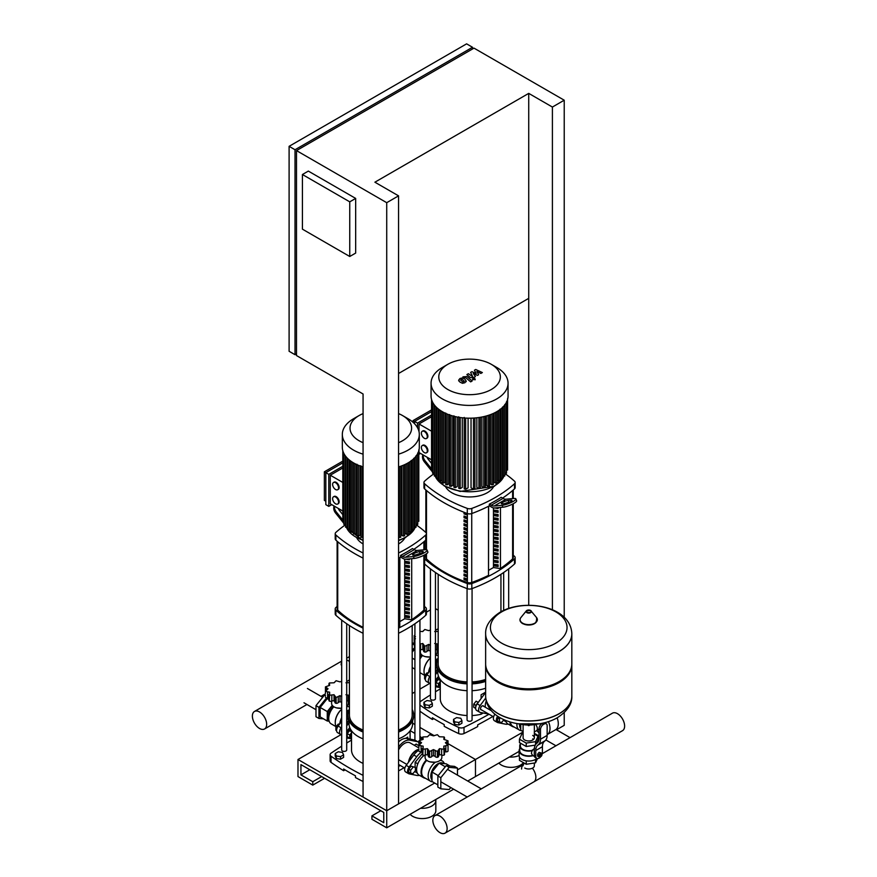 <?xml version="1.0" encoding="UTF-8"?>
<svg xmlns="http://www.w3.org/2000/svg" width="877" height="877" viewBox="0 0 877 877"><rect width="100%" height="100%" fill="white"/><g stroke="black" fill="none" stroke-linecap="round" stroke-linejoin="round"><path stroke-width="1.32" d="M349.748 201.842L349.748 256.49L302.422 229.16L302.422 174.512L349.748 201.842L355.667 198.421L355.667 253.08L349.748 256.49M355.667 198.421L308.331 171.092L302.422 174.512M552.4 609.789L552.4 107.049L564.229 100.208L473.997 48.125L296.503 150.603L296.503 355.558L363.067 393.981L363.067 797.072L386.724 810.732L386.724 202.686L296.503 150.603M341.131 734.586L297.983 759.493L386.724 810.732L398.564 803.902L398.564 195.856L386.724 202.686M398.564 195.856L374.896 182.197L528.732 93.379L552.4 107.049M295.023 149.748L472.517 47.27L466.608 43.85L289.103 146.327L289.103 351.282L295.023 354.703L295.023 149.748L289.103 146.327M528.732 93.379L528.732 298.344L398.564 373.492M296.503 353.848L295.023 354.703M472.517 47.27L472.517 48.969M564.229 617.32L564.229 100.208M528.732 298.344L528.732 605.283M453.53 719.392L453.53 721.957L454.659 724.38L458.857 725.027L461.927 723.251L461.927 720.697L460.809 718.263L456.599 717.616L453.53 719.392L454.659 721.815L454.659 724.38M454.659 721.815L458.857 722.473L458.857 725.027M458.857 722.473L461.927 720.697M422.418 738.313L419.93 738.796M335.2 753.551L335.2 756.117L336.319 758.539L340.517 759.186L343.598 757.41L343.598 754.856L342.468 752.433L338.27 751.775L335.2 753.551L336.319 755.974L336.319 758.539M336.319 755.974L340.517 756.632L340.517 759.186M340.517 756.632L343.598 754.856M423.942 702.313L423.942 704.878L425.071 707.301L429.27 707.947L432.35 706.171L432.35 703.617L431.221 701.183L427.022 700.537L423.942 702.313L425.071 704.735L425.071 707.301M425.071 704.735L429.27 705.393L429.27 707.947M429.27 705.393L432.35 703.617M534.356 763.012L534.356 765.742A5.624 3.245 180 0 1 530.881 768.734A5.624 3.245 180 0 1 524.753 768.033M528.327 725.597A5.624 3.245 0 0 0 529.127 725.597A5.624 3.245 180 0 1 528.327 725.597M535.891 724.808A4.451 2.576 60 0 1 536.417 730.749A4.451 2.576 60 0 0 537.338 728.71A4.451 2.576 60 0 0 535.891 724.808M547.149 734.619A13.177 7.608 -120 0 0 547.281 734.542L555.569 729.763A13.177 7.608 -120 0 0 558.298 723.733A13.177 7.608 -120 0 0 557.125 717.824M547.281 734.542A13.177 7.608 -120 0 0 550.011 728.513A13.177 7.608 -120 0 0 548.443 721.618M536.724 730.574A13.177 7.608 -120 0 0 539.004 732.744M534.433 756.434L532.613 755.393L531.396 753.277L532.142 750.339L534.641 748.311M519.732 748.728A9.625 5.558 0 0 0 519.107 750.701A9.625 5.558 0 0 0 533.084 755.656M519.107 750.701L519.107 755.492A9.625 5.558 0 0 0 519.436 756.928A9.625 5.558 0 0 0 526.233 760.852A9.625 5.558 0 0 0 535.529 759.416A9.625 5.558 0 0 0 536.877 758.441M532.712 735.43A5.624 3.245 180 0 1 534.356 737.721A5.624 3.245 180 0 1 530.881 740.725A5.624 3.245 180 0 1 524.753 740.024A5.624 3.245 180 0 1 523.098 737.721L523.098 725.115M533.512 739.432A5.624 3.245 0 0 0 532.712 738.84M530.157 745.899A8.364 4.834 0 0 0 531.615 745.68L526.233 746.502L522.297 744.233A8.364 4.834 0 0 0 523.372 744.847M520.357 743.115L520.357 745.921A8.364 4.834 0 0 0 532.142 750.339M540.813 756.544L538.938 756.906L537.601 756.127L537.601 754.165L538.938 754.933L540.418 753.091L541.898 753.222L541.898 754.549A1.677 0.965 120 0 0 541.548 753.781A1.677 0.965 120 0 0 540.254 754.231A1.677 0.965 120 0 0 539.53 755.919A1.677 0.965 120 0 0 539.87 756.687A1.677 0.965 120 0 0 540.714 756.599A1.677 0.965 120 0 0 540.868 756.489M539.739 756.577A1.677 0.965 -60 0 1 539.574 756.511A1.677 0.965 -60 0 1 539.234 755.744A1.677 0.965 -60 0 1 539.958 754.056A1.677 0.965 -60 0 1 541.252 753.617A1.677 0.965 -60 0 1 541.383 753.716M541.898 754.549L541.898 754.889A1.25 0.724 -60 0 1 540.122 755.919A1.25 0.724 -60 0 1 541.898 754.889L541.843 755.25M537.601 754.165L539.081 752.323L540.418 753.091M539.081 752.323L541.898 753.222M538.938 756.906L538.938 754.933M540.484 729.565A4.188 2.412 -60 0 1 543.444 724.446L541.964 723.591A4.188 2.412 120 0 0 539.004 728.71L540.484 729.565L540.484 739.245A12.552 7.246 60 0 1 538.544 744.529L537.7 745.264A12.552 7.246 -120 0 0 535.759 750.537L535.759 756.215A4.703 2.719 -60 0 0 536.724 758.364A4.703 2.719 -60 0 0 540.868 756.511M541.964 723.591L544.189 724.018L543.444 724.446M541.898 754.724A4.703 2.719 -60 0 0 542.414 752.367L542.414 746.7A12.552 7.246 60 0 1 544.354 741.416L545.198 740.681A12.552 7.246 -120 0 0 547.149 735.408L547.149 725.728A4.188 2.412 -60 0 0 546.272 723.81L544.803 722.955A4.188 2.412 120 0 0 544.343 722.791M544.189 724.018A4.188 2.412 -60 0 1 546.272 723.81M536.724 758.364L535.255 757.52A4.703 2.719 120 0 1 534.279 755.36L534.279 749.682A14.646 8.452 60 0 1 536.549 743.521L537.393 742.797A10.458 6.04 -120 0 0 539.004 738.39L539.004 728.71M536.581 742.808A8.364 4.834 0 0 0 536.976 741.964L535.99 744.08M522.297 744.233L519.436 742.578L519.436 739.168L521.925 733.797L523.098 733.611M535.288 745.11L531.615 745.68M534.356 734.17L538.029 736.285L538.029 739.706L536.976 741.964M526.233 746.502L526.233 743.093L519.436 739.168M538.029 736.285L535.529 741.657L526.233 743.093M535.529 744.705L535.529 741.657M520.357 744.014A9 5.196 0 0 0 519.732 745.921L519.732 750.701A9 5.196 0 0 0 532.613 755.393M519.732 745.921A9 5.196 0 0 0 532.613 750.602M519.436 756.928L519.436 760.337L526.233 764.273L535.529 762.837L537.502 758.583M526.233 760.852L526.233 764.273M535.529 759.416L535.529 762.837M571.826 633.83A43.094 24.874 180 0 1 571.826 633.885A43.094 24.874 180 0 1 545.22 656.862A43.094 24.874 180 0 1 498.257 651.468A43.094 24.874 180 0 1 485.639 633.885A43.094 24.874 180 0 1 485.639 633.83M555.821 643.148A38.314 22.122 180 0 1 501.644 643.148A38.314 22.122 180 0 1 501.644 611.872A38.314 22.122 180 0 1 555.821 611.872A38.314 22.122 180 0 1 555.821 643.148M485.639 633.885L485.639 663.944A43.094 24.874 0 0 0 498.257 681.528L499.145 682.043A41.833 24.15 0 0 0 558.309 682.043L559.197 681.528A43.094 24.874 0 0 0 571.826 663.944L571.826 633.885A43.094 24.874 0 0 1 545.22 656.862A43.094 24.874 0 0 1 498.257 651.468A43.094 24.874 0 0 1 485.639 633.885L485.639 633.786A43.094 24.874 180 0 0 498.257 651.381A43.094 24.874 180 0 0 559.197 651.381A43.094 24.874 180 0 0 571.826 633.786L571.826 633.885M499.145 682.043L498.257 681.528A43.094 24.874 0 0 0 559.197 681.528M485.65 664.448A43.094 24.874 0 0 0 485.639 664.963A43.094 24.874 0 0 0 498.257 682.558A43.094 24.874 0 0 0 545.22 687.952A43.094 24.874 0 0 0 571.826 664.963A43.094 24.874 0 0 0 571.815 664.448M498.257 713.637A43.094 24.874 180 0 1 485.639 696.053A43.094 24.874 0 0 0 498.257 713.637A43.094 24.874 0 0 0 545.22 719.03A43.094 24.874 0 0 0 571.826 696.053A43.094 24.874 180 0 1 545.22 719.03A43.094 24.874 180 0 1 498.257 713.637M417.101 744.726A2.302 1.326 120 0 0 416.728 744.266A2.302 1.326 120 0 0 414.525 745.428M398.564 765.073L399.013 765.161A13.802 7.97 120 0 0 399.934 765.27M418.91 742.94A5.021 2.894 120 0 0 418.088 741.909A5.021 2.894 120 0 0 417.562 741.712L409.943 740.166A13.802 7.97 120 0 0 399.013 746.48L398.564 747.094M398.564 741.92A13.802 7.97 -60 0 1 406.983 738.467L414.602 740.013A5.021 2.894 -60 0 1 415.128 740.21L418.088 741.909M483.665 706.292A2.302 1.326 120 0 0 483.282 705.842A2.302 1.326 120 0 0 481.517 706.456A2.302 1.326 120 0 0 480.508 708.769A2.302 1.326 120 0 0 480.98 709.822A2.302 1.326 120 0 0 481.572 709.921M485.726 698.015L480.147 705.579A5.021 2.894 120 0 0 479.62 712.179A5.021 2.894 120 0 0 480.147 712.376L487.765 713.922A13.802 7.97 120 0 0 488.686 714.031M479.62 712.179L476.671 710.469A5.021 2.894 -60 0 1 477.187 703.88L484.806 693.532A13.802 7.97 -60 0 1 485.639 692.468M447.127 828.524A10.107 5.832 60 0 1 445.034 833.15A10.107 5.832 60 0 1 437.25 830.442A10.107 5.832 60 0 1 432.832 820.28A10.107 5.832 60 0 1 434.926 815.654A10.107 5.832 60 0 1 442.71 818.362A10.107 5.832 60 0 1 447.127 828.524M445.034 833.15L533.775 781.911A10.107 5.832 -120 0 0 535.869 777.285A10.107 5.832 -120 0 0 532.394 768.197A10.107 5.832 60 0 1 535.869 777.285A10.107 5.832 60 0 1 533.775 781.911L622.527 730.673A10.107 5.832 -120 0 0 624.621 726.046A10.107 5.832 -120 0 0 620.214 715.884A10.107 5.832 -120 0 0 612.431 713.176L542.238 753.694M521.585 769.041A10.107 5.832 60 0 1 523.098 764.832M415.391 767.463L411.138 766.158L408.77 769.107L408.77 772.264L410.666 773.361L413.034 773.569L415.391 770.62L415.391 767.463L411.138 766.158M413.034 767.254L410.666 770.203L408.77 769.107M410.666 770.203L410.666 773.361M425.104 755.119L425.104 757.443A8.364 4.834 0 0 0 430.267 761.916A8.364 4.834 0 0 0 439.388 760.863A8.364 4.834 0 0 0 441.844 757.443L441.844 755.119M423.142 747.237L422.824 749.254L427.505 748.684L428.349 750.032L428.327 756.204A2.094 1.206 180 0 1 428.349 756.051L428.349 750.405M428.371 749.835L429.577 751.501L433.468 749.605L437.371 751.501L438.577 749.835M438.599 750.405L438.599 756.051A2.094 1.206 180 0 1 438.61 756.204L438.599 750.032L439.432 748.684L444.124 749.254L443.795 746.163L448.026 745.22L448.026 751.03A2.094 1.206 180 0 1 448.015 751.161A2.094 1.206 180 0 1 445.845 751.863A2.225 1.283 0 0 0 444.518 752.006M444.518 748.476L444.518 754.341A2.094 1.206 180 0 1 444.124 755.053L443.795 747.237M448.015 751.161L448.015 745.351L445.395 742.72L448.015 740.846L443.795 739.289L444.124 736.954L439.432 736.768L438.61 736.077M448.026 746.787L448.015 740.846M443.795 739.289L444.124 736.954M448.015 745.088L448.015 741.087M444.124 755.053A2.094 1.206 180 0 1 441.624 755.042A2.225 1.283 0 0 0 439.432 754.867L439.432 748.684M438.61 756.204A2.094 1.206 180 0 1 437.371 757.311A2.094 1.206 180 0 1 435.222 756.566A2.225 1.283 0 0 0 433.468 755.788L433.468 749.605M437.371 757.311L437.371 751.501M433.468 755.788A2.225 1.283 0 0 0 431.725 756.566A2.094 1.206 180 0 1 429.577 757.311A2.094 1.206 180 0 1 428.327 756.204M429.577 757.311L429.577 751.501M438.577 735.891L437.371 734.696L433.468 735.847L429.577 734.696L427.505 736.768L422.824 736.954L423.142 739.289L418.921 740.846L421.552 742.72L418.921 745.351L423.142 746.163L422.824 755.053A2.094 1.206 180 0 1 422.418 754.341L422.418 748.476M418.921 745.088L418.921 741.087M439.432 754.867A2.225 1.283 0 0 0 438.61 755.656M428.327 755.656A2.225 1.283 0 0 0 427.505 754.867L427.505 748.684M427.505 754.867A2.225 1.283 0 0 0 425.323 755.042A2.094 1.206 180 0 1 422.824 755.053M422.418 752.006A2.225 1.283 0 0 0 421.103 751.863A2.094 1.206 180 0 1 418.921 751.161M418.921 740.846L418.91 746.787M422.824 736.954L423.142 739.289M425.345 778.239A12.135 7.005 -60 0 1 423.558 777.691L419.118 775.125A12.135 7.005 -60 0 1 417.101 765.972A12.135 7.005 -60 0 1 424.304 755.283M423.558 777.691A12.135 7.005 -60 0 1 426.321 759.953M432.547 781.802A11.719 6.764 -60 0 1 430.574 781.254L424.062 777.493A11.719 6.764 -60 0 1 426.759 760.337M430.574 781.254A11.719 6.764 -60 0 1 428.612 772.462A11.719 6.764 -60 0 1 435.518 762.135M434.828 762.212L430.158 761.883M431.988 779.916A10.042 5.799 -60 0 1 431.648 771.705A10.042 5.799 -60 0 1 437.908 763.768A10.042 5.799 -60 0 1 439.07 763.209M450.778 787.535L449.145 789.552L440.824 788.818L437.864 787.107L437.864 776.002L446.196 765.643L454.516 766.388L457.476 768.099L457.476 775.125M440.824 788.818L440.824 777.713L449.145 767.353L457.476 768.099M437.864 776.002L440.824 777.713M446.196 765.643L449.145 767.353M422.418 753.464L415.128 762.277L415.128 767.309M417.814 763.823L415.128 762.277M415.128 770.949L415.128 771.749L417.255 772.977M437.864 784.871L431.988 781.484L431.988 772.012L439.092 763.187L446.196 763.812L449.945 765.983M431.988 772.012L438.193 775.597M443.455 763.571L442.929 763.275A10.042 5.799 -60 0 0 439.125 763.187L445.297 766.761M440.068 760.414A11.719 6.764 -60 0 1 442.282 760.962A11.719 6.764 -60 0 1 444.321 763.648M398.564 749.89A11.291 6.523 -60 0 1 404.483 743.444A11.291 6.523 -60 0 1 410.129 742.885L418.91 747.949M408.474 762.266A11.291 6.523 -60 0 1 416.312 750.273A11.291 6.523 -60 0 1 418.91 749.276M408.825 761.784A10.875 6.282 -60 0 1 416.312 750.613L416.608 750.449A11.291 6.523 -60 0 1 418.91 749.506M418.91 750.153A13.802 7.97 120 0 0 413.801 755.02L406.194 765.358A5.021 2.894 120 0 0 405.667 771.957L408.627 773.667A5.021 2.894 -60 0 1 409.142 767.068L416.761 756.73A13.802 7.97 -60 0 1 421.826 751.885M419.458 775.323A13.802 7.97 -60 0 1 416.761 775.411L409.142 773.865A5.021 2.894 -60 0 1 408.627 773.667M408.901 761.674A11.291 6.523 -60 0 1 416.608 750.449L416.312 750.613M478.009 702.762A4.188 2.412 120 0 0 475.63 707.487A4.188 2.412 120 0 0 475.641 707.805M478.25 702.433L476.101 701.194L473.733 704.132L473.733 707.29L475.63 708.386M476.058 705.47L473.733 704.132M498.454 716.695L497.522 717.868L497.522 721.026L499.408 722.111L501.776 722.33L503.935 719.655M500.328 717.824L499.408 718.965L497.522 717.868M499.408 718.965L499.408 722.111M514.097 727A12.135 7.005 -60 0 1 512.311 726.452L507.871 723.887A12.135 7.005 -60 0 1 505.558 720.346M512.311 726.452A12.135 7.005 -60 0 1 509.844 721.881M521.3 730.563A11.719 6.764 -60 0 1 519.327 730.015L512.815 726.255A11.719 6.764 -60 0 1 510.458 722.067M519.327 730.015A11.719 6.764 -60 0 1 516.948 723.602M520.741 728.677A10.042 5.799 -60 0 1 519.568 724.281M539.004 736.943L538.029 738.16M503.88 719.71L503.88 720.51L506.007 721.738M523.098 731.604L520.741 730.245L520.741 724.61M494.935 714.13A5.021 2.894 120 0 0 494.42 720.719L497.38 722.429A5.021 2.894 -60 0 1 497.654 716.169M508.211 724.084A13.802 7.97 -60 0 1 505.514 724.172L497.895 722.626A5.021 2.894 -60 0 1 497.38 722.429M485.321 707.257A11.291 6.523 -60 0 1 486.231 701.008M346.711 724.687A11.291 6.523 -60 0 1 348.739 720.028M341.69 729.883A2.302 1.326 120 0 0 341.471 730.979A2.302 1.326 120 0 0 341.69 731.802M348.191 718.164L346.711 720.17M341.69 726.989L341.109 727.789A5.021 2.894 120 0 0 340.583 734.378A5.021 2.894 120 0 0 341.109 734.575L341.69 734.696M340.583 734.378L337.623 732.679A5.021 2.894 -60 0 1 338.149 726.079L341.69 721.267M346.711 714.536A13.802 7.97 -60 0 1 348.18 712.979M346.711 734.718A4.188 2.412 -60 0 1 350.975 729.971M346.711 732.624A4.188 2.412 -60 0 1 350.8 729.697M351.524 733.972A2.094 1.206 120 0 0 350.614 736.077A2.094 1.206 120 0 0 351.041 737.042L351.524 737.316M351.524 738.335L349.726 738.171L349.726 735.014L351.524 732.766M349.726 738.171L347.237 736.735L347.237 733.578L349.605 730.64L351.524 731.747M347.237 733.578L349.726 735.014M349.605 730.64L351.524 730.804M348.684 737.568A4.188 2.412 -60 0 1 347.511 737.414A4.188 2.412 -60 0 1 346.711 736.209M336.593 730.596L335.88 730.179L335.88 727.022L338.248 724.073L339.213 724.632M335.88 727.022L337.174 727.767M338.248 724.073L339.542 724.194M346.711 706.347A8.364 4.834 0 0 0 348.355 703.475L348.355 701.151M349.43 682.679L345.955 682.788M341.734 681.265L339.991 681.867L336.088 680.727L334.882 681.911M334.85 682.098L334.027 682.788L329.335 682.975L329.664 685.31L325.444 686.877L325.433 692.808M329.335 682.975L329.664 685.31M325.444 686.877L328.064 688.752L325.444 691.383L329.664 692.194L329.335 695.275L334.027 694.716L334.861 696.064L334.85 702.236A2.094 1.206 180 0 1 334.861 702.071L334.861 696.437M329.664 693.268L329.335 701.085A2.094 1.206 180 0 1 328.941 700.372L328.941 694.496M325.444 691.109L325.444 687.119M341.69 702.543A2.225 1.283 0 0 0 339.991 701.819L339.991 695.636L341.734 696.59M349.43 701.315A2.094 1.206 180 0 1 348.136 701.063A2.225 1.283 0 0 0 346.711 700.8M345.955 694.716L349.43 695.439M328.941 698.026A2.225 1.283 0 0 0 327.614 697.895A2.094 1.206 180 0 1 325.444 697.182M334.882 695.867L336.088 697.533L339.991 695.636M336.088 697.533L336.088 703.332A2.094 1.206 180 0 1 334.85 702.236M339.991 701.819A2.225 1.283 0 0 0 338.237 702.598A2.094 1.206 180 0 1 336.088 703.332M334.85 701.688A2.225 1.283 0 0 0 334.027 700.898A2.225 1.283 0 0 0 331.835 701.063A2.094 1.206 180 0 1 329.335 701.085M334.027 700.898L334.027 694.716M331.616 701.151L331.616 703.475A8.364 4.834 0 0 0 341.69 708.21M349.276 709.8A12.135 7.005 120 0 0 348.268 710.304A12.135 7.005 120 0 0 346.711 711.368M349.43 706.917A12.135 7.005 120 0 0 346.711 706.654M341.35 708.243L336.68 707.914M326.595 697.818L318.943 707.344L318.943 718.449L323.514 718.855M328.941 698.772L327.264 698.618L320.171 707.454L320.171 716.915L327.264 721.015L329.138 721.19M318.943 707.344L315.983 705.634L315.983 716.739L318.943 718.449M325.433 695.373L324.304 695.275L315.983 705.634M325.433 695.921L324.304 695.275M341.175 721.968L341.175 719.578L341.69 719.885M346.711 712.683L348.739 711.017M341.175 719.578L341.69 718.932M348.268 710.743L348.827 710.798M332.262 705.338L330.815 707.136A10.042 5.799 120 0 0 327.264 716.29A10.042 5.799 120 0 0 328.985 720.642M332.372 705.47A10.042 5.799 120 0 0 330.815 707.136L327.264 711.554L327.264 721.015M328.941 699.583L327.264 698.618M327.264 711.554L320.171 707.454M333.304 706.391A10.042 5.799 120 0 0 328.568 718.406L328.886 720.181A11.719 6.764 120 0 0 331.177 723.865L336.121 726.726M333.83 706.752A11.719 6.764 120 0 0 328.886 720.181M341.69 709.219A11.719 6.764 120 0 0 335.255 722.264A11.719 6.764 120 0 0 335.255 722.429M341.69 709.296A12.135 7.005 120 0 0 335.255 722.604A12.135 7.005 120 0 0 336.209 726.605M341.69 717.649A12.135 7.005 120 0 0 339.761 723.887M435.463 673.448A11.291 6.523 -60 0 1 437.491 668.789M430.443 678.645A2.302 1.326 120 0 0 430.212 679.73A2.302 1.326 120 0 0 430.443 680.563M436.943 666.926L435.463 668.932M430.443 675.75L429.851 676.551A5.021 2.894 120 0 0 429.335 683.139A5.021 2.894 120 0 0 429.851 683.336L430.443 683.457M429.335 683.139L426.375 681.44A5.021 2.894 -60 0 1 426.902 674.841L430.443 670.028M435.463 663.297A13.802 7.97 -60 0 1 436.921 661.74M435.463 683.479A4.188 2.412 -60 0 1 439.728 678.732M435.463 681.385A4.188 2.412 -60 0 1 439.552 678.458M440.276 682.734A2.094 1.206 120 0 0 439.355 684.838A2.094 1.206 120 0 0 439.794 685.803L440.276 686.077M440.276 687.097L438.467 686.932L438.467 683.775L440.276 681.528M438.467 686.932L435.99 685.496L435.99 682.339L438.357 679.401L440.276 680.508M435.99 682.339L438.467 683.775M438.357 679.401L440.276 679.565L440.276 698.695A29.281 16.904 180 0 0 467.057 715.544M437.426 686.329A4.188 2.412 -60 0 1 436.264 686.176A4.188 2.412 -60 0 1 435.463 684.97M425.345 679.346L424.621 678.941L424.621 675.783L426.989 672.834L427.954 673.393M424.621 675.783L425.926 676.529M426.989 672.834L428.283 672.955M435.463 655.108A8.364 4.834 0 0 0 437.108 652.236L437.108 649.912M438.182 631.44L434.696 631.55M430.486 630.026L428.732 630.629L424.841 629.489L423.635 630.673M423.613 630.541L422.78 631.55L419.93 631.44M414.909 635.08L414.185 635.639L414.174 641.569M414.185 635.639L415.468 636.68M415.468 638.697L414.185 640.144L414.909 640.583M414.185 639.87L414.185 635.88M430.443 651.304A2.225 1.283 0 0 0 428.732 650.581L428.732 644.398L430.486 645.351M438.182 650.076A2.094 1.206 180 0 1 436.889 649.824A2.225 1.283 0 0 0 435.463 649.561M434.696 643.477L438.182 644.2M414.909 646.448A2.094 1.206 180 0 1 414.185 645.943M423.602 650.449A2.225 1.283 0 0 0 422.78 649.66L422.78 643.477L424.841 646.294L428.732 644.398M424.841 646.294L424.841 652.093A2.094 1.206 180 0 1 423.602 650.997A2.094 1.206 180 0 1 423.613 650.833L423.613 645.198M428.732 650.581A2.225 1.283 0 0 0 426.989 651.359A2.094 1.206 180 0 1 424.841 652.093M422.78 649.66A2.225 1.283 0 0 0 420.587 649.824A2.094 1.206 180 0 1 419.93 650.021M423.635 644.628L423.602 650.997M419.93 644.091L422.78 643.477M420.368 649.912L420.368 652.236A8.364 4.834 0 0 0 430.443 656.961M438.029 658.561A12.135 7.005 120 0 0 437.02 659.066A12.135 7.005 120 0 0 435.463 660.129M438.182 655.678A12.135 7.005 120 0 0 435.463 655.415M430.103 657.005L425.422 656.676M414.909 647.127L412.19 650.504M414.909 648.761L412.19 652.137M414.174 644.135L413.056 644.036L412.19 645.121M414.174 644.683L413.056 644.036M429.916 670.73L429.916 668.34L430.443 668.647M435.463 661.444L437.491 659.778M429.916 668.34L430.443 667.693M437.02 659.504L437.568 659.559M421.015 654.099L419.93 655.448A10.042 5.799 120 0 1 421.113 654.231M414.909 669.14L412.19 667.572M414.909 659.679L412.19 658.101M422.056 655.141A10.042 5.799 120 0 0 419.93 657.695M422.582 655.503A11.719 6.764 120 0 0 419.93 659.087M430.443 657.98A11.719 6.764 120 0 0 424.008 671.026A11.719 6.764 120 0 0 424.008 671.19M430.443 658.057A12.135 7.005 120 0 0 424.008 671.365A12.135 7.005 120 0 0 424.961 675.367M430.443 666.41A12.135 7.005 120 0 0 428.513 672.648M349.013 722.769L346.711 725.893M351.524 738.905L347.018 737.995A5.021 2.894 -60 0 1 346.711 737.908M346.711 731.648A5.021 2.894 -60 0 1 347.018 731.199L349.737 727.515M437.766 671.53L435.463 674.654M440.276 687.667L435.77 686.757A5.021 2.894 -60 0 1 435.463 686.669M435.463 680.409A5.021 2.894 -60 0 1 435.77 679.96L438.489 676.277M266.663 724.336A10.107 5.832 -120 0 0 262.256 714.174A10.107 5.832 -120 0 0 254.473 711.466A10.107 5.832 -120 0 0 252.379 716.092A10.107 5.832 -120 0 0 256.786 726.255A10.107 5.832 -120 0 0 264.569 728.962A10.107 5.832 -120 0 0 266.663 724.336M346.711 660.03A10.107 5.832 60 0 1 349.43 661.51A10.107 5.832 -120 0 0 346.711 660.03M341.69 661.949A10.107 5.832 -120 0 0 341.131 664.854M435.463 608.791A10.107 5.832 60 0 1 438.182 610.271M464.306 381.221L461.96 379.215L460.568 380.015L462.913 382.021L464.306 381.133M466.169 381.144L464.974 379.16L462.409 377.932L459.976 378.502L458.704 380.081L459.899 382.076L462.453 383.293L464.909 382.723L466.18 380.969L466.18 381.659M458.704 380.081L458.693 380.947M472.144 381.002L466.926 376.54L462.946 376.858L463.966 377.724L465.512 377.461L470.653 381.868L472.144 381.002M472.966 378.579L472.966 379.631L474.775 379.631L474.775 378.579L472.966 378.579L472.966 379.631M474.775 379.631L474.775 378.579M474.424 370.226L476.211 373.547L471.925 371.673L470.62 372.429L472.725 376.671L468.373 373.723L466.882 374.578L470.346 377.538L473.481 377.702L475.455 376.551L473.251 373.547L477.461 375.4L478.634 374.72L476.869 371.464L480.815 373.459L482.361 372.572L475.74 369.48L474.424 370.226M363.067 466.926A38.489 22.221 180 0 1 353.595 462.924A38.489 22.221 180 0 1 342.326 447.204L342.326 434.433A38.489 22.221 180 0 1 353.595 418.724L359.044 415.577A30.794 17.781 180 0 1 363.067 413.615M363.067 454.154A38.489 22.221 180 0 1 353.595 450.142A38.489 22.221 180 0 1 342.326 434.433M398.564 413.615A30.794 17.781 180 0 1 402.587 415.577L408.035 418.724A38.489 22.221 180 0 1 408.035 418.724L402.587 415.577A30.794 17.781 180 0 1 398.564 442.677M363.067 442.677A30.794 17.781 180 0 1 359.044 440.714A30.794 17.781 180 0 1 359.044 415.577M353.288 462.738L353.288 531.495L351.863 532.317L350.679 531.626M332.635 498.706A4.188 2.412 60 0 1 333.501 496.788A4.188 2.412 60 0 1 336.724 497.906A4.188 2.412 60 0 1 338.555 502.115A4.188 2.412 60 0 1 337.689 504.034A4.188 2.412 60 0 1 334.466 502.916A4.188 2.412 60 0 1 332.635 498.706M333.819 496.656A4.188 2.412 60 0 1 334.093 496.448A4.188 2.412 60 0 1 337.316 497.566A4.188 2.412 60 0 1 339.147 501.776A4.188 2.412 60 0 1 338.281 503.694A4.188 2.412 60 0 1 337.963 503.826M332.635 484.411A4.188 2.412 60 0 1 333.501 482.493A4.188 2.412 60 0 1 336.724 483.611A4.188 2.412 60 0 1 338.555 487.82A4.188 2.412 60 0 1 337.689 489.739A4.188 2.412 60 0 1 334.466 488.621A4.188 2.412 60 0 1 332.635 484.411M333.819 482.361A4.188 2.412 60 0 1 334.093 482.153A4.188 2.412 60 0 1 337.316 483.271A4.188 2.412 60 0 1 339.147 487.48A4.188 2.412 60 0 1 338.281 489.399A4.188 2.412 60 0 1 337.963 489.53M328.787 474.358L328.787 506.369L325.827 504.659L325.827 472.648L328.787 474.358L342.808 466.268M342.808 482.449L330.267 475.213L330.267 503.804L342.808 511.039M325.827 501.238L324.358 500.383L324.358 471.793L325.827 472.648L342.808 462.848M330.267 475.213L342.808 467.978M324.358 471.793L342.808 461.138M328.787 506.369L331.747 504.659M410.94 531.626L409.767 532.317L408.342 531.495L408.342 462.738M406.698 463.659L406.698 534.312L405.207 533.457L405.207 464.393M403.234 465.27L403.234 536.088L401.655 535.178L401.655 465.895M359.976 465.895L359.976 535.178L358.397 536.088L356.972 535.737L356.972 464.262M356.413 464.393L356.413 533.457L354.933 534.312L353.749 533.633M363.067 537.163L360.853 537.272L360.853 465.797M418.581 520.949L417.748 521.76M417.496 524.095L416.049 524.632M415.797 526.891L413.845 527.121M413.593 529.39L412.409 530.07L411.192 529.368M343.05 520.949L343.883 521.76M344.124 524.095L345.582 524.632M345.823 526.891L347.785 527.121M348.026 529.39L349.21 530.07L350.438 529.368M398.564 537.163L400.778 537.272L400.778 466.202M403.234 536.088L404.659 535.737L404.659 464.657M406.698 534.312L408.123 533.972L408.123 462.87M408.035 418.724A38.489 22.221 180 0 1 419.305 434.433L419.305 447.204A38.489 22.221 180 0 1 398.564 466.926M418.822 516.082L418.822 450.712M419.305 434.433A38.489 22.221 180 0 1 398.564 454.154M496.777 367.485L491.339 364.339L496.777 367.485A38.489 22.221 180 0 1 508.057 383.194L508.057 395.965A38.489 22.221 180 0 1 484.29 416.498A38.489 22.221 180 0 1 442.348 411.686A38.489 22.221 180 0 1 431.067 395.965L431.067 383.194A38.489 22.221 180 0 1 442.348 367.485L447.785 364.339A30.794 17.781 180 0 1 491.339 364.339L491.339 364.339A30.794 17.781 180 0 1 491.339 389.476A30.794 17.781 180 0 1 447.785 389.476A30.794 17.781 180 0 1 447.785 364.339M508.057 383.194A38.489 22.221 180 0 1 484.29 403.727A38.489 22.221 180 0 1 442.348 398.903A38.489 22.221 180 0 1 431.067 383.194M442.03 411.499L442.03 480.256L440.616 481.078L439.432 480.388M421.388 447.467A4.188 2.412 60 0 1 422.254 445.549A4.188 2.412 60 0 1 425.477 446.667A4.188 2.412 60 0 1 427.307 450.877A4.188 2.412 60 0 1 426.441 452.795A4.188 2.412 60 0 1 423.207 451.677A4.188 2.412 60 0 1 421.388 447.467M422.571 445.417A4.188 2.412 60 0 1 422.846 445.209A4.188 2.412 60 0 1 426.069 446.327A4.188 2.412 60 0 1 427.899 450.537A4.188 2.412 60 0 1 427.033 452.455A4.188 2.412 60 0 1 426.715 452.587M421.388 433.172A4.188 2.412 60 0 1 422.254 431.254A4.188 2.412 60 0 1 425.477 432.372A4.188 2.412 60 0 1 427.307 436.582A4.188 2.412 60 0 1 426.441 438.5A4.188 2.412 60 0 1 423.207 437.382A4.188 2.412 60 0 1 421.388 433.172M422.571 431.122A4.188 2.412 60 0 1 422.846 430.914A4.188 2.412 60 0 1 426.069 432.032A4.188 2.412 60 0 1 427.899 436.242A4.188 2.412 60 0 1 427.033 438.16A4.188 2.412 60 0 1 426.715 438.292M414.58 423.766L414.58 421.409L417.54 423.12L417.54 427.79M431.55 431.21L419.02 423.975L419.02 431.736M419.02 449.901L419.02 452.565L431.55 459.8M413.1 422.341L413.1 420.554L414.58 421.409L431.55 411.609M419.02 423.975L431.55 416.739M413.1 420.554L431.55 409.899M431.55 415.029L417.54 423.12M418.822 454.385L420.5 453.42M499.693 480.388L498.509 481.078L497.095 480.256L497.095 411.499M495.45 412.42L495.45 483.074L493.959 482.218L493.959 413.155M491.975 414.032L491.975 484.849L490.407 483.94L490.407 414.657M488.094 415.446L488.094 486.373L486.395 485.398L486.395 415.95M483.775 416.619L483.775 487.645L481.911 486.571L481.911 417.013M478.941 417.518L478.941 488.632L476.847 487.426L476.847 417.792M473.481 418.077L473.481 489.245L471.037 487.842L471.037 418.176M468.088 418.176L468.088 487.842L465.643 489.245L464.218 488.906L464.218 417.43M462.278 417.792L462.278 487.426L460.184 488.632L458.759 488.292L458.759 416.805M457.213 417.013L457.213 486.571L455.349 487.645L453.924 487.305L453.924 415.83M452.729 415.95L452.729 485.398L451.03 486.373L449.594 486.033L449.594 414.558M448.717 414.657L448.717 483.94L447.149 484.849L445.713 484.499L445.713 413.023M445.165 413.155L445.165 482.218L443.674 483.074L442.49 482.394M431.55 464.843L431.55 399.473L431.55 470.05L432.635 470.51M507.323 469.71L506.489 470.51M506.248 472.856L504.79 473.383M504.549 475.652L502.587 475.882M502.346 478.151L501.162 478.831L499.945 478.129M432.876 472.856L434.334 473.383M434.575 475.652L436.538 475.882M436.779 478.151L437.963 478.831L439.18 478.129M473.481 489.245L474.906 488.906L474.906 417.978M478.941 488.632L480.366 488.292L480.366 417.299M483.775 487.645L485.2 487.305L485.2 416.279M488.094 486.373L489.53 486.033L489.53 414.964M491.975 484.849L493.411 484.499L493.411 413.418M495.45 483.074L496.875 482.734L496.875 411.631M398.564 627.219A135.968 78.502 0 0 0 399.769 626.627L399.769 557.509M337.13 541.23L337.13 608.868A4.188 2.412 0 0 0 337.722 610.118A119.754 69.14 0 0 0 363.067 627.296M411.697 619.721A135.968 78.502 0 0 0 423.876 610.107A4.188 2.412 0 0 0 424.501 608.835L424.501 554.966M409.362 597.281A118.713 68.538 0 0 0 408.243 596.579M464.799 512.585L464.043 513.867L464.043 512.289M464.799 513.44A118.713 68.538 0 0 0 466.772 514.152M466.772 513.33L466.772 514.865A119.754 69.14 180 0 1 464.043 513.867M464.799 516.312L464.043 517.737L464.043 516.027A119.754 69.14 0 0 0 466.772 517.013L466.772 518.724A119.754 69.14 180 0 1 464.043 517.737M464.799 517.298A118.713 68.538 0 0 0 466.772 518.022M464.799 520.171L464.043 521.607L464.043 519.897A119.754 69.14 0 0 0 466.772 520.883L466.772 522.593A119.754 69.14 180 0 1 464.043 521.607M464.799 521.168A118.713 68.538 0 0 0 466.772 521.881M464.799 524.04L464.043 525.466L464.043 523.755A119.754 69.14 0 0 0 466.772 524.753L466.772 526.452A119.754 69.14 180 0 1 464.043 525.466M464.799 525.027A118.713 68.538 0 0 0 466.772 525.751M464.799 527.91L464.043 529.335L464.043 527.625A119.754 69.14 0 0 0 466.772 528.612L466.772 530.322A119.754 69.14 180 0 1 464.043 529.335M464.799 528.897A118.713 68.538 0 0 0 466.772 529.609M464.799 531.769L464.043 533.194L464.043 531.495A119.754 69.14 0 0 0 466.772 532.482L466.772 534.192A119.754 69.14 180 0 1 464.043 533.194M464.799 532.767A118.713 68.538 0 0 0 466.772 533.479M464.799 535.639L464.043 537.064L464.043 535.354A119.754 69.14 0 0 0 466.772 536.34L466.772 538.05A119.754 69.14 180 0 1 464.043 537.064M464.799 536.625A118.713 68.538 0 0 0 466.772 537.349M464.799 539.498L464.043 540.934L464.043 539.223A119.754 69.14 0 0 0 466.772 540.21L466.772 541.92A119.754 69.14 180 0 1 464.043 540.934M464.799 540.495A118.713 68.538 0 0 0 466.772 541.208M464.799 543.367L464.043 544.792L464.043 543.093A119.754 69.14 0 0 0 466.772 544.08L466.772 545.779A119.754 69.14 180 0 1 464.043 544.792M464.799 544.354A118.713 68.538 0 0 0 466.772 545.077M464.799 547.237L464.043 548.662L464.043 546.952A119.754 69.14 0 0 0 466.772 547.939L466.772 549.649A119.754 69.14 180 0 1 464.043 548.662M464.799 548.224A118.713 68.538 0 0 0 466.772 548.936M464.799 551.096L464.043 552.532L464.043 550.822A119.754 69.14 0 0 0 466.772 551.808L466.772 553.519A119.754 69.14 180 0 1 464.043 552.532M464.799 552.093A118.713 68.538 0 0 0 466.772 552.806M464.799 554.966L464.043 556.391L464.043 554.681A119.754 69.14 0 0 0 466.772 555.667L466.772 557.377A119.754 69.14 180 0 1 464.043 556.391M464.799 555.952A118.713 68.538 0 0 0 466.772 556.676M464.799 558.835L464.043 560.26L464.043 558.55A119.754 69.14 0 0 0 466.772 559.537L466.772 561.247A119.754 69.14 180 0 1 464.043 560.26M464.799 559.822A118.713 68.538 0 0 0 466.772 560.535M464.799 562.694L464.043 564.119L464.043 562.42A119.754 69.14 0 0 0 466.772 563.407L466.772 565.117A119.754 69.14 180 0 1 464.043 564.119M464.799 563.692A118.713 68.538 0 0 0 466.772 564.404M464.799 566.564L464.043 567.989L464.043 566.279A119.754 69.14 0 0 0 466.772 567.266L466.772 568.976A119.754 69.14 180 0 1 464.043 567.989M464.799 567.551A118.713 68.538 0 0 0 466.772 568.263M464.799 570.423L464.043 571.859L464.043 570.149A119.754 69.14 0 0 0 466.772 571.135L466.772 572.845A119.754 69.14 180 0 1 464.043 571.859M464.799 571.42A118.713 68.538 0 0 0 466.772 572.133M464.799 574.292L464.043 575.718L464.043 574.007A119.754 69.14 0 0 0 466.772 575.005L466.772 576.704A119.754 69.14 180 0 1 464.043 575.718M464.799 575.279A118.713 68.538 0 0 0 466.772 576.003M464.799 578.162L464.043 579.587L464.043 577.877A119.754 69.14 0 0 0 466.772 578.864L466.772 580.574A119.754 69.14 180 0 1 464.043 579.587M464.799 579.149A118.713 68.538 0 0 0 466.772 579.861M425.871 554.165L425.871 557.629A4.188 2.412 0 0 0 426.474 558.879A119.754 69.14 0 0 0 467.375 582.492A4.188 2.412 0 0 0 471.727 582.471A135.968 78.502 0 0 0 488.511 575.389L488.511 506.27M500.449 568.482A135.968 78.502 0 0 0 512.617 558.868A4.188 2.412 0 0 0 513.253 557.597L513.253 503.727M498.114 546.042A118.713 68.538 0 0 0 496.996 545.341M404.812 537.952A25.104 14.492 180 0 1 398.564 543.948M335.211 533.698L335.211 538.829A4.188 2.412 0 0 0 335.88 540.133L335.88 535.003A4.188 2.412 180 0 1 335.211 533.698A4.188 2.412 180 0 1 335.88 532.394A142.381 82.197 0 0 1 345.582 524.709M363.067 558.112A142.381 82.197 180 0 1 335.88 540.133M335.88 535.003A142.381 82.197 0 0 0 363.067 552.992M398.564 552.992A142.381 82.197 0 0 0 425.751 535.003L425.751 540.133A142.381 82.197 180 0 1 413.823 549.342M400.603 557.081L402.894 558.408A8.364 4.834 -120 0 0 405.854 559.197L414.152 558.452L413.407 556.555L405.459 557.257A8.364 4.834 60 0 1 402.499 556.467L414.328 549.638L412.442 548.542A142.381 82.197 180 0 1 400.603 555.382L400.603 557.081A142.381 82.197 180 0 1 398.564 558.112M425.751 540.133A4.188 2.412 0 0 0 426.408 538.829L426.408 533.698A4.188 2.412 180 0 1 425.751 535.003M416.049 524.709A142.381 82.197 0 0 1 425.751 532.394A4.188 2.412 180 0 1 426.408 533.698M398.564 628.14A142.381 82.197 0 0 0 425.751 610.162A4.188 2.412 180 0 0 426.408 608.857A4.188 2.412 180 0 0 425.751 607.542A142.381 82.197 0 0 0 424.501 606.446M337.13 606.446A142.381 82.197 0 0 0 335.88 607.542A4.188 2.412 180 0 0 335.211 608.857L335.211 613.977A4.188 2.412 0 0 0 335.88 615.281L335.88 610.162A4.188 2.412 180 0 1 335.211 608.857M335.88 610.162A142.381 82.197 0 0 0 363.067 628.14M399.868 557.465L399.769 626.627M411.697 558.671L411.697 619.853L404.703 618.767L399.868 621.563M425.751 610.162L425.751 615.281A4.188 2.412 0 0 0 426.408 613.977L426.408 608.857M425.751 615.281A142.381 82.197 180 0 1 398.564 633.271M363.067 633.271A142.381 82.197 180 0 1 335.88 615.281M409.362 558.879L409.362 559.8L405.865 559.197M409.362 563.67L405.865 563.122L405.865 561.423L409.362 561.96L409.362 563.67M408.002 561.751L409.362 562.683M408.002 561.894L405.865 563.122M409.362 567.529L405.865 566.991L405.865 565.281L409.362 565.829L409.362 567.529M408.002 565.61L409.362 566.542M408.002 565.764L405.865 566.991M409.362 571.398L405.865 570.861L405.865 569.151L409.362 569.688L409.362 571.398M408.002 569.48L409.362 570.412M408.002 569.622L405.865 570.861M409.362 575.268L405.865 574.72L405.865 573.01L409.362 573.558L409.362 575.268M408.002 573.35L409.362 574.282M408.002 573.492L405.865 574.72M409.362 579.127L405.865 578.59L405.865 576.88L409.362 577.417L409.362 579.127M408.002 577.209L409.362 578.14M408.002 577.351L405.865 578.59M409.362 582.997L405.865 582.449L405.865 580.749L409.362 581.287L409.362 582.997M408.002 581.078L409.362 582.01M408.002 581.221L405.865 582.449M409.362 586.856L405.865 586.318L405.865 584.608L409.362 585.156L409.362 586.856M408.002 584.937L409.362 585.88M408.002 585.091L405.865 586.318M409.362 590.725L405.865 590.188L405.865 588.478L409.362 589.015L409.362 590.725M408.002 588.807L409.362 589.739M408.002 588.949L405.865 590.188M409.362 594.595L405.865 594.047L405.865 592.337L409.362 592.885L409.362 594.595M408.002 592.677L409.362 593.608M408.002 592.819L405.865 594.047M409.362 598.454L405.865 597.917L405.865 596.207L409.362 596.744L409.362 598.454M408.002 596.535L409.362 597.467M408.002 596.678L405.865 597.917M409.362 602.324L405.865 601.775L405.865 600.076L409.362 600.613L409.362 602.324M408.002 600.405L409.362 601.337M408.002 600.548L405.865 601.775M409.362 606.182L405.865 605.645L405.865 603.935L409.362 604.483L409.362 606.182M408.002 604.264L409.362 605.207M408.002 604.417L405.865 605.645M409.362 610.052L405.865 609.515L405.865 607.805L409.362 608.342L409.362 610.052M408.002 608.134L409.362 609.066M408.002 608.276L405.865 609.515M409.362 613.922L405.865 613.374L405.865 611.675L409.362 612.212L409.362 613.922M408.002 612.003L409.362 612.935M408.002 612.146L405.865 613.374M405.865 617.244L405.865 615.533L409.362 616.082L409.362 617.781L405.865 617.244L408.002 616.005L409.362 616.794M404.703 618.767L404.703 559.12M363.067 543.948A25.104 14.492 180 0 1 356.807 537.952M402.499 556.467L400.603 555.382M422.286 551.425L419.458 551.677A4.188 0.888 -21.2 0 0 414.985 553.069A4.188 0.888 -21.2 0 0 412.596 554.9A4.188 0.888 -21.2 0 0 413.538 555.097L416.367 554.845A4.188 0.888 -21.2 0 0 420.839 553.453A4.188 0.888 -21.2 0 0 423.229 551.622A4.188 0.888 -21.2 0 0 422.286 551.425L422.659 552.4M415.939 554.878A4.188 0.888 158.8 0 1 420.193 553.584L420.62 553.551M414.328 549.638A8.364 4.834 -120 0 0 417.288 550.427L425.235 549.715A8.364 1.765 -21.2 0 1 427.121 550.109L427.866 552.017A8.364 1.765 158.8 0 1 423.098 555.667A8.364 1.765 158.8 0 1 414.152 558.452M413.407 556.555A8.364 1.765 -21.2 0 0 422.352 553.76A8.364 1.765 -21.2 0 0 427.121 550.109M342.808 514.547A4.188 3.3 -144.9 0 1 342.173 513.889L339.344 510.37A4.188 3.3 -144.9 0 1 338.456 508.528M334.115 506.029A8.364 6.599 35.1 0 0 335.65 513.133L336.384 512.08A8.364 6.599 -144.9 0 1 334.532 506.259M336.384 512.08L342.808 520.072M343.883 523.383L335.65 513.133M493.565 486.713A25.104 14.492 180 0 1 487.316 492.71A25.104 14.492 180 0 1 445.56 486.713M423.964 482.46L423.964 487.59A4.188 2.412 0 0 0 424.632 488.895L424.632 483.764A4.188 2.412 180 0 1 423.964 482.46A4.188 2.412 180 0 1 424.632 481.155A142.381 82.197 0 0 1 434.334 473.47M424.632 483.764A142.381 82.197 0 0 0 467.298 508.408L467.298 513.527A142.381 82.197 180 0 1 424.632 488.895M467.298 513.527A4.188 2.412 0 0 0 471.826 513.527L471.826 508.408A4.188 2.412 180 0 1 467.298 508.408M471.826 508.408A142.381 82.197 0 0 0 514.492 483.764L514.492 488.895A142.381 82.197 180 0 1 502.576 498.103M498.114 507.64L498.114 508.561L494.617 507.958L502.894 507.213L502.159 505.316L494.2 506.018A8.364 4.834 60 0 1 491.252 505.229L503.08 498.399L501.195 497.303A142.381 82.197 180 0 1 489.355 504.143L489.355 505.843A142.381 82.197 180 0 1 471.826 513.527M514.492 488.895A4.188 2.412 0 0 0 515.161 487.59L515.161 482.46A4.188 2.412 180 0 1 514.492 483.764M504.79 473.47A142.381 82.197 0 0 1 514.492 481.155A4.188 2.412 180 0 1 515.161 482.46M514.492 558.923L514.492 564.043A142.381 82.197 180 0 1 471.826 588.675L471.826 583.556A142.381 82.197 0 0 0 514.492 558.923A4.188 2.412 180 0 0 515.161 557.619A4.188 2.412 180 0 0 514.492 556.303A142.381 82.197 0 0 0 513.253 555.207M425.871 555.207A142.381 82.197 0 0 0 424.632 556.303A4.188 2.412 180 0 0 424.501 556.435M424.632 558.923A142.381 82.197 0 0 0 467.298 583.556L467.298 588.675A142.381 82.197 180 0 1 424.632 564.043L424.632 558.923A4.188 2.412 180 0 1 424.501 558.792M471.826 583.556A4.188 2.412 180 0 1 467.298 583.556M488.621 506.226L488.511 575.389M500.449 507.432L500.449 568.614L493.455 567.529L488.621 570.324M514.492 564.043A4.188 2.412 0 0 0 515.161 562.738L515.161 557.619M467.298 588.675A4.188 2.412 0 0 0 471.826 588.675M498.114 512.431L494.617 511.883L494.617 510.184L498.114 510.721L498.114 512.431M496.755 510.513L498.114 511.444M496.755 510.655L494.617 511.883M498.114 516.29L494.617 515.753L494.617 514.043L498.114 514.591L498.114 516.29M496.755 514.371L498.114 515.303M496.755 514.525L494.617 515.753M498.114 520.16L494.617 519.622L494.617 517.912L498.114 518.45L498.114 520.16M496.755 518.241L498.114 519.173M496.755 518.384L494.617 519.622M498.114 524.029L494.617 523.481L494.617 521.771L498.114 522.319L498.114 524.029M496.755 522.111L498.114 523.043M496.755 522.253L494.617 523.481M498.114 527.888L494.617 527.351L494.617 525.641L498.114 526.178L498.114 527.888M496.755 525.97L498.114 526.902M496.755 526.112L494.617 527.351M498.114 531.758L494.617 531.21L494.617 529.511L498.114 530.048L498.114 531.758M496.755 529.84L498.114 530.771M496.755 529.982L494.617 531.21M498.114 535.617L494.617 535.08L494.617 533.369L498.114 533.918L498.114 535.617M496.755 533.698L498.114 534.63M496.755 533.852L494.617 535.08M498.114 539.487L494.617 538.949L494.617 537.239L498.114 537.776L498.114 539.487M496.755 537.568L498.114 538.5M496.755 537.711L494.617 538.949M498.114 543.356L494.617 542.808L494.617 541.098L498.114 541.646L498.114 543.356M496.755 541.438L498.114 542.37M496.755 541.58L494.617 542.808M498.114 547.215L494.617 546.678L494.617 544.968L498.114 545.505L498.114 547.215M496.755 545.297L498.114 546.228M496.755 545.439L494.617 546.678M498.114 551.085L494.617 550.537L494.617 548.838L498.114 549.375L498.114 551.085M496.755 549.166L498.114 550.098M496.755 549.309L494.617 550.537M498.114 554.944L494.617 554.407L494.617 552.696L498.114 553.244L498.114 554.944M496.755 553.025L498.114 553.968M496.755 553.179L494.617 554.407M498.114 558.813L494.617 558.276L494.617 556.566L498.114 557.103L498.114 558.813M496.755 556.895L498.114 557.827M496.755 557.038L494.617 558.276M498.114 562.683L494.617 562.135L494.617 560.425L498.114 560.973L498.114 562.683M496.755 560.765L498.114 561.697M496.755 560.907L494.617 562.135M494.617 566.005L494.617 564.295L498.114 564.832L498.114 566.542L494.617 566.005L496.755 564.766L498.114 565.555M493.455 567.529L493.455 507.882M491.252 505.229L489.355 504.143M489.355 505.843L491.646 507.169A8.364 4.834 -120 0 0 494.606 507.958M511.028 500.186L508.2 500.438A4.188 0.888 -21.2 0 0 503.727 501.83A4.188 0.888 -21.2 0 0 501.348 503.661A4.188 0.888 -21.2 0 0 502.291 503.858L505.119 503.606A4.188 0.888 -21.2 0 0 509.592 502.214A4.188 0.888 -21.2 0 0 511.971 500.383A4.188 0.888 -21.2 0 0 511.028 500.186L511.412 501.162M504.681 503.639A4.188 0.888 158.8 0 1 508.945 502.346L509.373 502.313M503.08 498.399A8.364 4.834 -120 0 0 506.04 499.188L513.988 498.476A8.364 1.765 -21.2 0 1 515.873 498.87L516.619 500.778A8.364 1.765 158.8 0 1 511.85 504.428A8.364 1.765 158.8 0 1 502.894 507.213M502.159 505.316A8.364 1.765 -21.2 0 0 511.105 502.521A8.364 1.765 -21.2 0 0 515.873 498.87M431.55 463.308A4.188 3.3 -144.9 0 1 430.925 462.65L428.097 459.131A4.188 3.3 -144.9 0 1 427.209 457.29M422.867 454.79A8.364 6.599 35.1 0 0 424.391 461.894L425.137 460.842A8.364 6.599 -144.9 0 1 423.273 455.02M425.137 460.842L431.55 468.833M432.635 472.144L424.391 461.894M412.19 625.564L412.19 715.095A31.375 18.121 180 0 1 398.564 730.026M363.067 730.026A31.375 18.121 180 0 1 358.627 727.899A31.375 18.121 180 0 1 349.43 715.095L349.43 625.564M341.69 620.116L341.69 749.934A2.51 1.447 0 0 0 343.247 751.271A2.51 1.447 0 0 0 345.976 750.953A2.51 1.447 0 0 0 346.711 749.934L346.711 623.755M485.639 679.412A31.375 18.121 180 0 1 472.067 681.911M467.057 681.911A31.375 18.121 180 0 1 447.38 676.66A31.375 18.121 180 0 1 438.182 663.856L438.182 574.325M430.443 568.877L430.443 698.695A2.51 1.447 0 0 0 431.999 700.032A2.51 1.447 0 0 0 434.729 699.714A2.51 1.447 0 0 0 435.463 698.695L435.463 572.517M467.057 588.588L467.057 719.831A2.51 1.447 0 0 0 467.792 720.85A2.51 1.447 0 0 0 470.521 721.168A2.51 1.447 0 0 0 472.067 719.831L472.067 588.588M465.358 575.487L465.566 574.567M466.772 579.719L466.487 578.765M465.819 575.652L465.358 574.687M466.487 579.664L465.983 578.59M412.607 720.686L412.607 723.635A31.791 18.362 180 0 1 403.299 736.614A31.791 18.362 180 0 1 398.564 738.862M363.067 738.862A31.791 18.362 180 0 1 349.013 723.635L349.013 720.686M412.19 709.493A32.844 18.965 180 0 1 413.659 715.095L413.659 715.939A32.844 18.965 180 0 1 404.034 729.346L403.299 729.774A31.791 18.362 180 0 1 398.564 732.032M363.067 732.032A31.791 18.362 180 0 1 358.331 729.774L357.586 729.346A32.844 18.965 180 0 1 347.972 715.939L347.972 715.095A32.844 18.965 180 0 1 349.43 709.493M403.299 729.774L404.034 729.346A32.844 18.965 180 0 1 398.564 731.9M363.067 731.9A32.844 18.965 180 0 1 357.586 729.346M413.659 715.095A32.844 18.965 180 0 1 404.034 728.502A32.844 18.965 180 0 1 398.564 731.045M363.067 731.045A32.844 18.965 180 0 1 347.972 715.095M363.067 763.385A29.281 16.904 180 0 1 351.524 749.934L351.524 730.782M407.728 737.129L405.591 738.357L407.728 737.129L407.728 738.609M485.639 688.226A31.791 18.362 180 0 1 472.067 690.692M467.057 690.692A31.791 18.362 180 0 1 437.766 672.396L437.766 669.447M485.639 681.396A31.791 18.362 180 0 1 472.067 683.863M467.057 683.863A31.791 18.362 180 0 1 447.084 678.535L446.338 678.107A32.844 18.965 180 0 1 436.724 664.7L436.724 663.856A32.844 18.965 180 0 1 438.182 658.254M485.639 681.243A32.844 18.965 180 0 1 472.067 683.611M467.057 683.611A32.844 18.965 180 0 1 446.338 678.107M485.639 680.388A32.844 18.965 180 0 1 472.067 682.755M467.057 682.755A32.844 18.965 180 0 1 436.724 663.856M483.238 713.001L481.1 714.229A29.281 16.904 180 0 1 472.067 715.544M481.1 714.229L481.1 712.573M481.1 698.552L481.1 694.759L485.639 692.15L481.1 694.759M398.564 770.894A471.124 272.002 0 0 0 404.165 767.704M345.067 769.885L343.631 770.719L343.631 769.008A258.858 149.452 0 0 0 355.47 775.838L355.47 777.548A258.858 149.452 180 0 0 363.067 781.495M422.418 738.094A258.858 149.452 0 0 0 419.93 736.505M414.909 733.435A258.858 149.452 0 0 0 410.173 730.684M351.524 740.089A471.124 272.002 0 0 0 346.711 743.016M341.69 746.163A471.124 272.002 0 0 0 331.111 753.135A4.188 2.412 180 0 0 330.125 754.702A4.188 2.412 180 0 0 331.046 756.215A258.858 149.452 0 0 0 363.067 775.345M343.631 770.719A258.858 149.452 180 0 1 331.046 762.365L331.046 756.215M330.125 754.702L330.125 760.852A4.188 2.412 0 0 0 331.046 762.365M398.564 766.454A471.124 272.002 0 0 0 400.296 765.478M419.93 705.075A258.858 149.452 0 0 0 458.682 727.428L458.682 733.578A4.188 2.412 0 0 0 464.01 733.534A471.124 272.002 180 0 0 477.669 726.605L477.669 724.895A471.124 272.002 0 0 0 492.907 716.465M433.819 718.647L432.383 719.48L432.383 717.77A258.858 149.452 0 0 0 444.211 724.599L444.211 726.309A258.858 149.452 180 0 0 458.682 733.578M440.276 688.851A471.124 272.002 0 0 0 435.463 691.778M430.443 694.924A471.124 272.002 0 0 0 419.93 701.852M432.383 719.48A258.858 149.452 180 0 1 419.93 711.214M464.01 733.534L464.01 727.384A4.188 2.412 180 0 1 458.682 727.428M464.01 727.384A471.124 272.002 0 0 0 489.048 714.24M420.565 808.276A13.594 7.849 0 0 0 435.825 800.493A13.594 7.849 0 0 0 435.726 799.528M410.118 814.305A13.594 7.849 0 0 0 412.618 816.29A13.594 7.849 0 0 0 427.428 817.989A13.594 7.849 0 0 0 435.825 810.732L435.825 800.493M523.098 731.999L475.477 759.493L448.026 743.652L475.477 759.493L475.477 776.573L475.477 759.493L457.476 769.896M434.696 783.04L386.724 810.732L386.724 827.811L371.936 819.271L371.936 815.862L383.775 822.692L383.775 812.442L300.943 764.623L300.943 774.873L312.771 781.703L312.771 785.112L297.983 776.573L297.983 759.493M434.279 735.715L419.93 727.428L434.279 735.715M414.909 724.534L412.607 723.196L414.909 724.534M519.107 751.392L467.737 781.045M453.639 789.19L386.724 827.811M380.815 810.732L371.936 815.862M309.811 769.743L300.943 774.873M321.651 776.573L312.771 781.703M324.6 778.283L312.771 785.112M509.318 757.037A13.594 7.849 0 0 0 519.107 755.546M498.87 763.067A13.594 7.849 0 0 0 501.359 765.051A13.594 7.849 0 0 0 523.098 763.056M429.883 683.347L419.93 689.092M414.909 691.986L412.19 693.554M564.229 712.617L564.229 725.334L556.489 729.807M538.862 739.98L537.535 740.747M547.149 735.408L540.484 739.245M542.414 746.7L535.759 750.537M544.354 741.416L537.7 745.264M545.198 740.681L538.544 744.529M534.279 755.36L535.759 756.215M522.626 623.174A8.627 4.977 180 0 1 520.916 617.54C519.195 619.688 519.776 621.727 522.681 623.668C532.668 626.277 537.283 624.238 536.538 617.54A8.627 4.977 180 0 1 533.676 623.733A8.627 4.977 180 0 1 522.626 623.174M530.607 610.458A2.664 1.535 180 0 1 531.144 610.885A2.664 1.535 180 0 1 530.256 612.804A2.664 1.535 180 0 1 526.847 612.628A2.664 1.535 180 0 1 526.321 610.885A2.664 1.535 180 0 1 530.475 610.381M527.165 612.234A2.214 1.283 180 0 1 527.165 610.425A2.214 1.283 180 0 1 530.289 610.425A2.214 1.283 180 0 1 530.289 612.234A2.214 1.283 180 0 1 527.165 612.234M536.406 621.914A8.178 4.725 180 0 1 522.944 623.635M571.826 696.141C572.188 703.946 567.386 711.126 557.421 717.66C533.216 731.9 486.592 724.029 485.639 696.141A43.094 24.874 0 0 0 485.639 696.141A43.094 24.874 0 0 0 498.257 713.735A43.094 24.874 0 0 0 559.197 713.735A43.094 24.874 0 0 0 571.826 696.141A43.094 24.874 0 0 0 571.826 696.097L571.826 664.963M536.22 724.227A20.083 11.598 180 0 1 521.234 724.227M409.943 740.166L406.983 738.467M417.562 741.712L414.602 740.013M480.147 705.579L477.187 703.88M485.639 694.014L484.806 693.532M444.091 739.475L444.091 738.193M446.744 743.904L446.744 741.887M445.845 751.863L445.845 745.856M441.624 755.042L441.624 749.024M435.222 756.566L435.222 750.559M431.725 756.566L431.725 750.559M425.323 755.042L425.323 749.024M421.103 751.863L421.103 745.856M420.193 743.904L420.193 741.887M422.846 739.475L422.846 738.193M406.194 765.358L409.142 767.068M413.801 755.02L416.761 756.73M341.109 727.789L338.149 726.079M348.026 717.046L346.711 716.29M348.136 701.063L348.136 695.055M327.614 697.895L327.614 691.876M326.715 689.936L326.715 687.919M329.368 685.507L329.368 684.213M338.237 702.598L338.237 696.59M331.835 701.063L331.835 695.055M429.851 676.551L426.902 674.841M436.779 665.807L435.463 665.051M436.889 649.824L436.889 643.817M426.989 651.359L426.989 645.351M420.587 649.824L420.587 643.817M415.04 527.702A35.354 20.412 180 0 1 405.81 537.031A35.354 20.412 180 0 1 398.564 540.254M363.067 540.254A35.354 20.412 180 0 1 355.81 537.031A35.354 20.412 180 0 1 346.579 527.702M354.933 463.659L354.933 534.312M362.278 466.685L362.278 537.612M358.397 465.27L358.397 536.088M416.312 455.788L416.312 524.786M414.613 457.838L414.613 527.57M412.409 459.899L412.409 530.07M409.767 461.85L409.767 532.317M399.353 466.685L399.353 537.612M345.308 455.788L345.308 524.786M347.007 457.838L347.007 527.57M349.21 459.899L349.21 530.07M351.863 461.85L351.863 532.317M503.793 476.463A35.354 20.412 180 0 1 494.562 485.792A35.354 20.412 180 0 1 444.562 485.792A35.354 20.412 180 0 1 435.332 476.463M443.674 412.42L443.674 483.074M465.643 418.077L465.643 489.245M460.184 417.518L460.184 488.632M455.349 416.619L455.349 487.645M451.03 415.446L451.03 486.373M447.149 414.032L447.149 484.849M505.064 404.549L505.064 473.547M503.365 406.599L503.365 476.332M501.162 408.66L501.162 478.831M498.509 410.611L498.509 481.078M434.06 404.549L434.06 473.547M435.759 406.599L435.759 476.332M437.963 408.66L437.963 478.831M440.616 410.611L440.616 481.078M337.722 610.118L337.722 541.745M423.876 541.767L423.876 549.846M423.876 555.294L423.876 610.107M467.375 513.549L467.375 582.492M471.727 582.471L471.727 513.56M426.474 558.879L426.474 553.76M426.474 549.736L426.474 490.506M512.617 490.528L512.617 498.607M512.617 504.056L512.617 558.868M419.458 551.677L420.193 553.584M405.459 557.257L417.288 550.427M508.2 500.438L508.945 502.346M494.2 506.018L506.04 499.188M481.298 788.872L447.522 769.381M440.824 781.791L467.2 797.018M570.05 737.634L555.963 729.5M534.356 733.315L539.004 736M545.867 739.958L555.952 745.779M307.421 688.489L322.681 697.303M315.983 709.712L303.99 702.784M534.356 725.115L534.356 729.96M534.356 730.848L534.356 737.721M523.098 762.464L523.098 765.742M534.356 731.933L539.004 729.247M537.097 743.049L537.097 741.701M571.826 633.786C570.861 605.897 524.238 598.037 500.033 612.267C490.068 618.811 485.266 625.981 485.639 633.786M536.538 617.54L530.552 610.403L526.321 610.885L520.916 617.54M485.639 696.141L485.639 664.963M539.289 723.81L518.175 723.81M523.679 764.415L434.926 815.654M406.873 764.437L398.564 759.646M404.845 768.109L398.564 764.47M418.91 745.768L416.137 744.167M444.518 739.673L444.518 737.59M422.418 739.673L422.418 737.59M442.282 760.962L440.594 759.986M491.526 710.83L482.701 705.744M493.598 716.86L480.607 709.361M346.919 737.075L347.511 737.414M328.941 685.704L328.941 683.621M347.106 706.018L348.114 706.599M435.672 685.836L436.264 686.176M435.858 654.779L436.867 655.36M419.93 672.637L424.863 675.487M341.69 661.105L254.473 711.466M349.43 679.971L346.711 681.539M325.433 693.828L321.048 696.36M306.95 704.494L264.569 728.962M430.443 609.866L426.408 612.19M349.43 656.632L346.711 658.21M438.182 628.732L435.463 630.3M414.174 642.589L412.19 643.74M472.593 379.796L472.593 379.105M475.159 379.796L475.159 379.105M415.095 527.713L405.591 537.513L398.564 540.66M363.067 540.66L346.525 527.713M334.093 496.448L333.501 496.788M334.093 482.153L333.501 482.493M338.281 489.399L337.689 489.739M338.281 503.694L337.689 504.034M418.822 521.289L418.822 449.813M417.748 524.446L417.748 452.96M416.049 527.23L416.049 455.755M413.845 529.73L413.845 458.254M411.192 531.966L411.192 460.491M353.497 462.87L353.497 533.972M342.808 450.712L342.808 521.289M343.883 453.475L343.883 524.446M345.582 456.161L345.582 527.23M347.785 458.616L347.785 529.73M350.438 460.853L350.438 531.966M503.847 476.474L494.343 486.275L460.085 491.46L444.31 485.99L435.277 476.474M422.846 445.209L422.254 445.549M422.846 430.914L422.254 431.254M427.033 438.16L426.441 438.5M427.033 452.455L426.441 452.795M507.575 470.05L507.575 398.575M506.489 473.207L506.489 401.721M504.79 475.992L504.79 404.516M502.587 478.491L502.587 407.016M499.945 480.728L499.945 409.252M442.249 411.631L442.249 482.734M432.635 402.236L432.635 473.207M434.334 404.922L434.334 475.992M436.538 407.377L436.538 478.491M439.18 409.614L439.18 480.728M424.501 549.78L424.501 541.23M425.871 549.693L425.871 540.013M425.871 532.514L425.871 489.991M513.253 498.542L513.253 489.991M414.909 623.755L414.909 740.1M419.93 620.116L419.93 740.166M500.942 611.762L500.942 574.325M503.661 572.517L503.661 610.403M508.682 568.877L508.682 608.419M410.096 730.782L410.096 739.092"/></g></svg>
